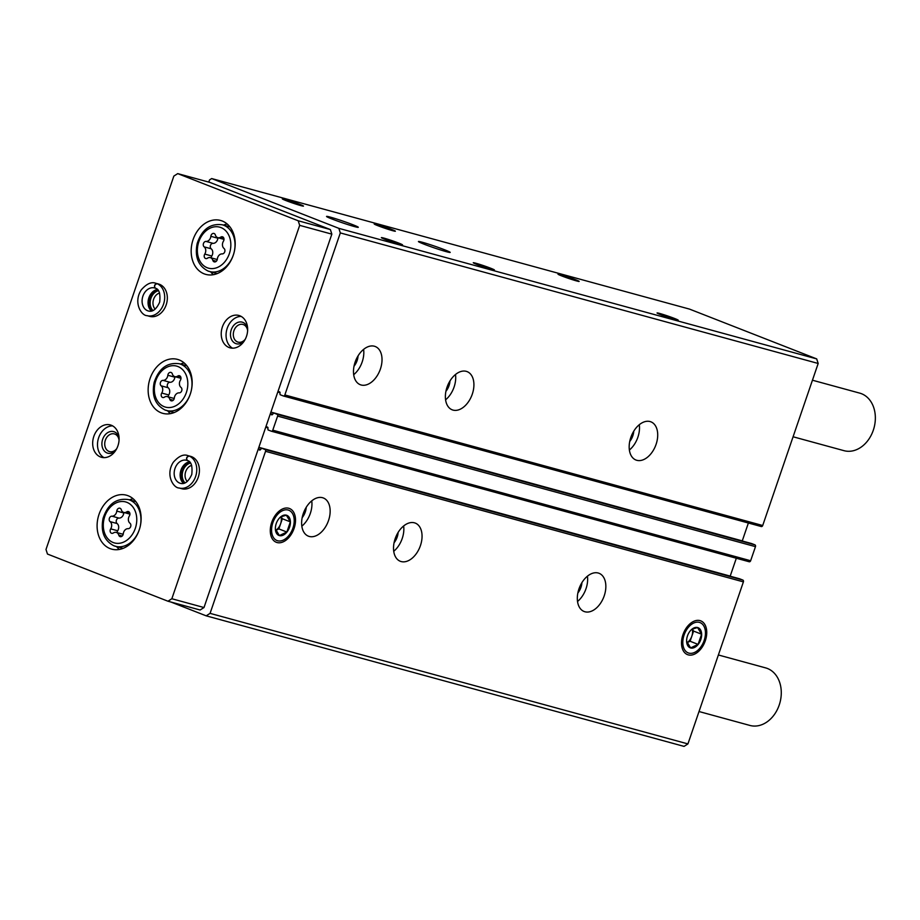 <?xml version="1.0" encoding="UTF-8"?>
<svg xmlns="http://www.w3.org/2000/svg" width="920" height="920" viewBox="0 0 920 920"><rect width="100%" height="100%" fill="white"/><g stroke="black" fill="none" stroke-linecap="round" stroke-linejoin="round"><path stroke-width="1.38" d="M636.801 460.299A20.504 13.052 -68.6 0 1 635.961 460.023A20.504 13.052 -68.6 0 1 631.281 436.172A20.504 13.052 -68.6 0 1 650.911 421.831A20.504 13.052 -68.6 0 1 655.845 445.038A20.504 13.052 -68.6 0 1 636.801 460.299M453.008 410.09A20.504 13.052 -68.6 0 1 452.168 409.803A20.504 13.052 -68.6 0 1 447.488 385.952A20.504 13.052 -68.6 0 1 467.118 371.622A20.504 13.052 -68.6 0 1 472.052 394.818A20.504 13.052 -68.6 0 1 453.008 410.09M361.111 384.985A20.504 13.052 -68.6 0 1 360.272 384.698A20.504 13.052 -68.6 0 1 355.591 360.847A20.504 13.052 -68.6 0 1 375.222 346.506A20.504 13.052 -68.6 0 1 380.155 369.713A20.504 13.052 -68.6 0 1 361.111 384.985M283.475 396.002L761.15 526.504A1.495 1.15 -74.7 0 0 762.703 525.515L818.179 363.469L340.32 232.921L338.847 228.344L211.669 178.56L209.541 179.917L208.794 182.102M278.036 391.299L279.795 391.978L280.082 394.691L283.291 395.945A1.495 1.15 -74.7 0 0 284.843 394.956L340.32 232.921M271.411 431.227L749.087 561.729A1.495 1.15 -74.7 0 0 750.639 560.74L755.469 546.653A1.495 1.15 -74.7 0 0 754.883 544.824L751.571 543.536M265.972 426.523L267.731 427.213L268.019 429.916L271.227 431.169A1.495 1.15 -74.7 0 0 272.78 430.18L277.61 416.093A1.495 1.15 -74.7 0 0 277.023 414.264L273.757 412.988L271.998 414.897L270.192 414.195M584.947 611.765A20.504 13.052 -68.6 0 1 584.108 611.49A20.504 13.052 -68.6 0 1 579.428 587.639A20.504 13.052 -68.6 0 1 599.058 573.298A20.504 13.052 -68.6 0 1 603.98 596.505A20.504 13.052 -68.6 0 1 584.947 611.765M401.154 561.556A20.504 13.052 -68.6 0 1 400.315 561.28A20.504 13.052 -68.6 0 1 395.634 537.429A20.504 13.052 -68.6 0 1 415.265 523.089A20.504 13.052 -68.6 0 1 420.187 546.296A20.504 13.052 -68.6 0 1 401.154 561.556M309.258 536.452A20.504 13.052 -68.6 0 1 308.418 536.176A20.504 13.052 -68.6 0 1 303.738 512.313A20.504 13.052 -68.6 0 1 323.368 497.984A20.504 13.052 -68.6 0 1 328.291 521.18A20.504 13.052 -68.6 0 1 309.258 536.452M699.994 620.609A18.135 11.546 111.4 0 0 694.818 620.896A18.135 11.546 111.4 0 0 683.376 633.535A18.135 11.546 111.4 0 0 683.192 650.589A18.135 11.546 111.4 0 0 703.225 645.449A18.135 11.546 111.4 0 0 699.994 620.609M288.765 508.265A18.135 11.546 111.4 0 0 283.578 508.541A18.135 11.546 111.4 0 0 272.147 521.191A18.135 11.546 111.4 0 0 271.964 538.234A18.135 11.546 111.4 0 0 291.996 533.106A18.135 11.546 111.4 0 0 288.765 508.265M170.947 602.036L206.183 615.836L684.043 746.384L687.93 743.912L743.406 581.877A1.495 1.15 -74.7 0 0 742.819 580.048L739.519 578.76M687.93 743.912L210.07 613.364L265.546 451.317A1.495 1.15 -74.7 0 0 264.96 449.489L261.705 448.224L259.934 450.121M444.659 249.803A16.778 0.874 -161.1 0 1 450.19 252.413A16.778 0.874 -161.1 0 1 434.033 247.802A16.778 0.874 -161.1 0 1 418.45 241.534A16.778 0.874 -161.1 0 1 427.823 243.903A16.778 0.874 -161.1 0 1 444.659 249.803M352.762 224.687A16.778 0.874 -161.1 0 1 358.294 227.297A16.778 0.874 -161.1 0 1 342.136 222.697A16.778 0.874 -161.1 0 1 326.554 216.43A16.778 0.874 -161.1 0 1 335.926 218.799A16.778 0.874 -161.1 0 1 352.762 224.687M674.532 318.458A11.189 0.586 -161.1 0 1 678.201 320.229A11.189 0.586 -161.1 0 1 667.448 317.135A11.189 0.586 -161.1 0 1 657.064 312.984A11.189 0.586 -161.1 0 1 663.056 314.456A11.189 0.586 -161.1 0 1 674.532 318.458M575.471 279.68A11.189 0.586 -161.1 0 1 579.14 281.439A11.189 0.586 -161.1 0 1 568.387 278.346A11.189 0.586 -161.1 0 1 558.003 274.206A11.189 0.586 -161.1 0 1 563.995 275.666A11.189 0.586 -161.1 0 1 575.471 279.68M490.739 268.249A11.189 0.586 -161.1 0 1 494.408 270.008A11.189 0.586 -161.1 0 1 483.667 266.915A11.189 0.586 -161.1 0 1 473.271 262.775A11.189 0.586 -161.1 0 1 479.262 264.247A11.189 0.586 -161.1 0 1 490.739 268.249M391.678 229.459A11.189 0.586 -161.1 0 1 395.347 231.23A11.189 0.586 -161.1 0 1 384.594 228.137A11.189 0.586 -161.1 0 1 374.21 223.997A11.189 0.586 -161.1 0 1 380.202 225.457A11.189 0.586 -161.1 0 1 391.678 229.459M398.843 243.144A11.189 0.586 -161.1 0 1 402.511 244.904A11.189 0.586 -161.1 0 1 391.77 241.81A11.189 0.586 -161.1 0 1 381.374 237.67A11.189 0.586 -161.1 0 1 387.366 239.131A11.189 0.586 -161.1 0 1 398.843 243.144M299.782 204.355A11.189 0.586 -161.1 0 1 303.45 206.126A11.189 0.586 -161.1 0 1 292.698 203.032A11.189 0.586 -161.1 0 1 282.313 198.881A11.189 0.586 -161.1 0 1 288.305 200.353A11.189 0.586 -161.1 0 1 299.782 204.355M818.179 363.469L816.707 358.903L338.847 228.344M816.707 358.903L689.529 309.108L211.669 178.56M742.233 540.983A1.495 1.15 -74.7 0 1 742.268 540.879L748.374 523.02M730.169 576.207A1.495 1.15 -74.7 0 1 730.204 576.104L736.322 558.245M206.183 615.836L210.07 613.364M259.888 450.11L258.14 449.42M311.742 500.859A20.504 13.052 -68.6 0 1 301.829 526.171M306.222 507.322A12.305 7.831 -68.6 0 1 302.162 517.672M363.607 349.381A20.504 13.052 -68.6 0 1 353.694 374.693M358.075 355.844A12.305 7.831 -68.6 0 1 354.027 366.206M403.638 525.964A20.504 13.052 -68.6 0 1 393.725 551.275M398.118 532.427A12.305 7.831 -68.6 0 1 394.059 542.788M455.503 374.497A20.504 13.052 -68.6 0 1 445.591 399.809M449.972 380.949A12.305 7.831 -68.6 0 1 445.924 391.31M587.431 576.173A20.504 13.052 -68.6 0 1 577.518 601.484M581.911 582.636A12.305 7.831 -68.6 0 1 577.852 592.997M639.285 424.706A20.504 13.052 -68.6 0 1 629.383 450.018M633.765 431.169A12.305 7.831 -68.6 0 1 629.706 441.519M123.28 533.784A2.967 2.277 105.3 0 1 120.186 536.647A2.967 2.277 105.3 0 1 118.76 535.106A5.186 3.99 105.3 0 0 116.265 532.404A5.186 3.99 105.3 0 0 113.344 532.979A2.967 2.277 105.3 0 1 111.676 533.312A2.967 2.277 105.3 0 1 110.687 528.862A5.186 3.99 105.3 0 0 110.101 521.628A2.967 2.277 105.3 0 1 109.388 518.259A2.967 2.277 105.3 0 1 111.964 516.178A5.186 3.99 105.3 0 0 116.782 511.072A2.967 2.277 105.3 0 1 119.876 508.208A2.967 2.277 105.3 0 1 121.302 509.749A5.186 3.99 105.3 0 0 123.786 512.452A5.186 3.99 105.3 0 0 126.718 511.876A2.967 2.277 105.3 0 1 128.386 511.543A2.967 2.277 105.3 0 1 129.363 515.993A5.186 3.99 105.3 0 0 129.962 523.227A2.967 2.277 105.3 0 1 130.663 526.596A2.967 2.277 105.3 0 1 128.099 528.678A5.186 3.99 105.3 0 0 123.28 533.784M217.35 259.026A2.967 2.277 105.3 0 1 214.256 261.889A2.967 2.277 105.3 0 1 212.83 260.337A5.186 3.99 105.3 0 0 210.335 257.646A5.186 3.99 105.3 0 0 207.414 258.221A2.967 2.277 105.3 0 1 205.746 258.555A2.967 2.277 105.3 0 1 204.769 254.092A5.186 3.99 105.3 0 0 204.171 246.87A2.967 2.277 105.3 0 1 203.469 243.501A2.967 2.277 105.3 0 1 206.034 241.419A5.186 3.99 105.3 0 0 210.852 236.314A2.967 2.277 105.3 0 1 213.946 233.45A2.967 2.277 105.3 0 1 215.372 234.991A5.186 3.99 105.3 0 0 217.867 237.693A5.186 3.99 105.3 0 0 220.788 237.107A2.967 2.277 105.3 0 1 222.456 236.785A2.967 2.277 105.3 0 1 223.433 241.236A5.186 3.99 105.3 0 0 224.031 248.469A2.967 2.277 105.3 0 1 224.733 251.827A2.967 2.277 105.3 0 1 222.168 253.908A5.186 3.99 105.3 0 0 217.35 259.026M699.016 711.528L749.926 725.443A29.831 22.954 -74.7 0 0 779.93 702.719A29.831 22.954 -74.7 0 0 765.647 667.897L718.382 654.982M298.207 220.777L177.721 173.615L173.845 176.088L46 549.481L47.472 554.047L167.958 601.22L171.844 598.747L299.678 225.354L298.207 220.777L330.372 229.563L209.886 182.401L177.721 173.615M171.844 598.747L203.998 607.533L200.123 610.006L167.958 601.22M203.998 607.533L331.844 234.14L299.678 225.354M331.844 234.14L330.372 229.563M110.066 548.596A27.968 21.517 -74.7 0 0 111.745 549.148A27.968 21.517 -74.7 0 0 139.863 527.85A27.968 21.517 -74.7 0 0 126.477 495.201A27.968 21.517 -74.7 0 0 98.681 515.407A27.968 21.517 -74.7 0 0 110.066 548.596M204.136 273.838A27.968 21.517 -74.7 0 0 205.815 274.39A27.968 21.517 -74.7 0 0 233.933 253.08A27.968 21.517 -74.7 0 0 220.547 220.443A27.968 21.517 -74.7 0 0 192.751 240.649A27.968 21.517 -74.7 0 0 204.136 273.838M161.115 412.792A27.968 21.517 -74.7 0 0 162.794 413.344A27.968 21.517 -74.7 0 0 190.911 392.035A27.968 21.517 -74.7 0 0 177.537 359.398A27.968 21.517 -74.7 0 0 149.73 379.592A27.968 21.517 -74.7 0 0 161.115 412.792M148.695 316.043A16.778 12.915 -74.7 0 0 149.695 316.376A16.778 12.915 -74.7 0 0 166.577 303.6A16.778 12.915 -74.7 0 0 158.539 284.004L155.905 283.291C151.524 281.543 146.625 283.739 141.231 289.904C132.998 302.714 141.496 315.778 147.062 315.652A16.778 12.915 -74.7 0 0 163.714 303.634A16.778 12.915 -74.7 0 0 157.055 283.682C154.571 284.659 154.008 286.177 155.365 288.213L155.261 288.178C159.091 288.926 160.563 293.572 159.689 302.116C156.411 309.281 152.628 312.236 148.339 310.983A11.925 9.177 -74.7 0 1 142.623 297.056A11.925 9.177 -74.7 0 1 154.629 287.96L155.308 288.19C153.87 286.12 154.353 284.579 156.756 283.567A16.778 12.915 -74.7 0 0 155.905 283.291M100.452 456.952A16.778 12.915 -74.7 0 0 101.453 457.286A16.778 12.915 -74.7 0 0 118.335 444.498A16.778 12.915 -74.7 0 0 110.296 424.913A16.778 12.915 -74.7 0 0 93.621 437.034A16.778 12.915 -74.7 0 0 100.452 456.952M229.022 347.495A16.778 12.915 -74.7 0 0 230.023 347.829A16.778 12.915 -74.7 0 0 246.893 335.041A16.778 12.915 -74.7 0 0 238.867 315.457A16.778 12.915 -74.7 0 0 222.18 327.577A16.778 12.915 -74.7 0 0 229.022 347.495M180.78 488.393A16.778 12.915 -74.7 0 0 181.78 488.727A16.778 12.915 -74.7 0 0 198.651 475.95A16.778 12.915 -74.7 0 0 190.624 456.354L187.979 455.641C183.597 453.882 178.71 456.09 173.305 462.254C165.071 475.053 173.581 488.117 179.136 488.002A16.778 12.915 -74.7 0 0 195.787 475.985A16.778 12.915 -74.7 0 0 189.14 456.032C186.645 457.01 186.081 458.516 187.45 460.563L187.346 460.529C191.164 461.276 192.648 465.922 191.774 474.467C188.496 481.631 184.702 484.587 180.412 483.333A11.925 9.177 -74.7 0 1 174.708 469.407A11.925 9.177 -74.7 0 1 186.702 460.31L187.392 460.541C185.943 458.47 186.427 456.929 188.841 455.917A16.778 12.915 -74.7 0 0 187.979 455.641M191.67 465.382A9.165 7.049 -74.7 0 0 185.472 472.339A9.165 7.049 -74.7 0 0 187.266 481.493M190.463 463.047A11.189 8.602 -74.7 0 0 182.723 471.592A11.189 8.602 -74.7 0 0 185.046 482.885M247.63 330.579A9.165 7.049 -74.7 0 0 242.926 324.449A9.165 7.049 -74.7 0 0 233.818 331.073A9.165 7.049 -74.7 0 0 237.544 341.952A9.165 7.049 -74.7 0 0 238.096 342.136A9.165 7.049 -74.7 0 0 245.26 339.25M247.606 328.049A11.189 8.602 -74.7 0 0 233.346 325.864A11.189 8.602 -74.7 0 0 235.646 343.528A11.189 8.602 -74.7 0 0 243.961 341.423M241.201 316.422A16.778 12.915 -74.7 0 0 226.814 329.555A16.778 12.915 -74.7 0 0 232.518 348.174M119.059 440.036A9.165 7.049 -74.7 0 0 114.367 433.918A9.165 7.049 -74.7 0 0 105.248 440.53A9.165 7.049 -74.7 0 0 108.985 451.421A9.165 7.049 -74.7 0 0 109.537 451.593A9.165 7.049 -74.7 0 0 116.69 448.718M119.048 437.506A11.189 8.602 -74.7 0 0 104.776 435.321A11.189 8.602 -74.7 0 0 107.088 452.985A11.189 8.602 -74.7 0 0 115.391 450.88M112.631 425.879A16.778 12.915 -74.7 0 0 98.256 439.012A16.778 12.915 -74.7 0 0 103.96 457.631M159.585 293.031A9.165 7.049 -74.7 0 0 153.387 299.989A9.165 7.049 -74.7 0 0 155.192 309.143M158.378 290.708A11.189 8.602 -74.7 0 0 150.65 299.241A11.189 8.602 -74.7 0 0 152.961 310.534M793.086 436.77L843.996 450.673A29.831 22.954 -74.7 0 0 874 427.949A29.831 22.954 -74.7 0 0 859.728 393.127L812.452 380.213M184.207 362.974A27.968 21.517 -74.7 0 0 180.435 364.055M167.67 410.815A27.968 21.517 -74.7 0 0 170.361 413.655M133.159 498.789A27.968 21.517 -74.7 0 0 129.386 499.859M116.61 546.618A27.968 21.517 -74.7 0 0 119.312 549.458M227.228 224.02A27.968 21.517 -74.7 0 0 223.456 225.101M210.68 271.86A27.968 21.517 -74.7 0 0 213.382 274.7M181.01 387.423A5.186 3.99 105.3 0 1 180.423 380.19A2.967 2.277 105.3 0 0 179.434 375.728A2.967 2.277 105.3 0 0 177.767 376.061A5.186 3.99 105.3 0 1 174.846 376.648A5.186 3.99 105.3 0 1 172.35 373.945A2.967 2.277 105.3 0 0 170.924 372.404A2.967 2.277 105.3 0 0 167.831 375.268A5.186 3.99 105.3 0 1 163.012 380.374A2.967 2.277 105.3 0 0 160.448 382.455A2.967 2.277 105.3 0 0 161.149 385.825A5.186 3.99 105.3 0 1 161.748 393.047A2.967 2.277 105.3 0 0 162.725 397.509A2.967 2.277 105.3 0 0 164.392 397.175A5.186 3.99 105.3 0 1 167.325 396.6A5.186 3.99 105.3 0 1 169.809 399.291A2.967 2.277 105.3 0 0 171.235 400.832A2.967 2.277 105.3 0 0 174.328 397.98A5.186 3.99 105.3 0 1 179.147 392.863A2.967 2.277 105.3 0 0 181.723 390.781A2.967 2.277 105.3 0 0 181.01 387.423M174.927 376.671A2.967 2.277 -74.7 0 0 174.846 377.177A5.186 3.99 -74.7 0 1 170.016 382.283A2.967 2.277 -74.7 0 0 167.452 384.364A2.967 2.277 -74.7 0 0 168.153 387.734A5.186 3.99 -74.7 0 1 168.751 394.967A2.967 2.277 -74.7 0 0 168.188 396.83M217.948 237.716A2.967 2.277 -74.7 0 0 217.856 238.222A5.186 3.99 -74.7 0 1 213.037 243.34A2.967 2.277 -74.7 0 0 210.473 245.421A2.967 2.277 -74.7 0 0 211.174 248.779A5.186 3.99 -74.7 0 1 211.772 256.013A2.967 2.277 -74.7 0 0 211.209 257.876M123.878 512.474A2.967 2.277 -74.7 0 0 123.786 512.992A5.186 3.99 -74.7 0 1 118.968 518.098A2.967 2.277 -74.7 0 0 116.403 520.179A2.967 2.277 -74.7 0 0 117.104 523.537A5.186 3.99 -74.7 0 1 117.702 530.771A2.967 2.277 -74.7 0 0 117.127 532.645M191.486 456.63L188.841 455.917M191.774 456.745L189.14 456.032M159.401 284.28L156.756 283.567M159.701 284.406L157.055 283.682M292.916 528.137A16.273 10.361 -68.6 0 1 287.511 537.061A16.273 10.361 -68.6 0 1 272.067 534.255A16.273 10.361 -68.6 0 1 280.957 511.543A16.273 10.361 -68.6 0 1 294.204 519.961A16.273 10.361 -68.6 0 1 292.916 528.137M289.558 527.217A10.81 6.888 -68.6 0 1 281.267 535.727A10.81 6.888 -68.6 0 1 275.379 529.011A10.81 6.888 -68.6 0 1 278.875 518.707A10.81 6.888 -68.6 0 1 279.829 517.638A10.81 6.888 -68.6 0 1 288.385 516.338A10.81 6.888 -68.6 0 1 289.558 527.217M275.379 528.896L279.381 535.555L286.856 532.036L290.34 521.87L286.339 515.212L281.301 516.695M275.666 530.414L278.863 528.908L282.348 518.742L290.34 521.87M278.863 528.908L286.856 532.036M282.348 518.742L281.163 516.764M280.979 516.867A9.326 5.934 -68.6 0 1 280.6 523.825A9.326 5.934 -68.6 0 1 275.655 530.38M704.156 640.492A16.273 10.361 -68.6 0 1 698.74 649.417A16.273 10.361 -68.6 0 1 683.295 646.599A16.273 10.361 -68.6 0 1 692.185 623.898A16.273 10.361 -68.6 0 1 705.444 632.316A16.273 10.361 -68.6 0 1 704.156 640.492M700.798 639.572A10.81 6.888 -68.6 0 1 692.507 648.082A10.81 6.888 -68.6 0 1 686.619 641.355A10.81 6.888 -68.6 0 1 690.103 631.062A10.81 6.888 -68.6 0 1 691.058 629.993A10.81 6.888 -68.6 0 1 699.614 628.693A10.81 6.888 -68.6 0 1 700.798 639.572M686.607 641.251L690.609 647.898L698.096 644.391L701.581 634.213L697.578 627.567L692.542 629.05M692.219 629.222A9.326 5.934 -68.6 0 1 691.84 636.168A9.326 5.934 -68.6 0 1 686.895 642.735L690.103 641.251L693.588 631.085L701.581 634.213M690.103 641.251L698.096 644.391M693.588 631.085L692.392 629.119M762.703 525.515L284.843 394.956M755.469 546.653L277.61 416.093M750.639 560.74L272.78 430.18M743.406 581.877L265.546 451.317M742.819 580.048L264.96 449.489M739.611 578.784L261.74 448.235M260.705 449.5L258.336 448.856M730.204 576.104L258.853 447.327M268.077 427.892L265.73 427.248M754.883 544.824L277.023 414.264M273.757 412.988L751.617 543.547L273.803 413.011M272.768 414.276L270.388 413.632M742.268 540.879L270.917 412.103M280.128 392.667L277.782 392.023M113.16 542.512A21.252 16.353 -74.7 0 0 136.689 517.558A21.252 16.353 -74.7 0 0 110.251 507.219A21.252 16.353 -74.7 0 0 113.16 542.512M207.23 267.743A21.252 16.353 -74.7 0 0 230.759 242.799A21.252 16.353 -74.7 0 0 204.32 232.449A21.252 16.353 -74.7 0 0 207.23 267.743M165.083 410.021A24.23 18.642 -74.7 0 0 166.531 410.504A24.23 18.642 -74.7 0 0 190.911 392.035A24.23 18.642 -74.7 0 0 179.308 363.745C167.221 362.147 158.827 368.402 154.146 382.501C151.547 395.669 155.146 404.834 164.956 409.975L174.133 412.574M164.208 406.697A21.252 16.353 -74.7 0 0 187.737 381.754A21.252 16.353 -74.7 0 0 161.299 371.404A21.252 16.353 -74.7 0 0 164.208 406.697M114.022 545.824A24.23 18.642 -74.7 0 0 115.483 546.308A24.23 18.642 -74.7 0 0 139.851 527.85A24.23 18.642 -74.7 0 0 128.26 499.548C116.162 497.961 107.778 504.217 103.086 518.305C100.498 531.484 104.098 540.638 113.907 545.79L123.073 548.389M208.104 271.066A24.23 18.642 -74.7 0 0 209.553 271.549A24.23 18.642 -74.7 0 0 233.921 253.08A24.23 18.642 -74.7 0 0 222.329 224.79C210.243 223.203 201.848 229.448 197.167 243.547C194.568 256.714 198.168 265.88 207.977 271.02L217.154 273.619M180.711 376.866L177.767 376.061M173.248 400.234L169.809 399.291M168.751 394.967L161.748 393.047M168.153 387.734L161.149 385.825M170.016 382.283L163.012 380.374M174.846 377.177L167.831 375.268M223.721 237.912L220.788 237.107M216.269 261.28L212.83 260.337M211.772 256.013L204.769 254.092M211.174 248.779L204.171 246.87M213.037 243.34L206.034 241.419M217.856 238.222L210.852 236.314M129.651 512.67L126.718 511.876M122.199 536.038L118.76 535.106M117.702 530.771L110.687 528.862M117.104 523.537L110.101 521.628M118.968 518.098L111.964 516.178M123.786 512.992L116.782 511.072M189.382 461.828A11.925 9.177 -74.7 0 0 180.677 471.028A11.925 9.177 -74.7 0 0 183.494 483.391M157.308 289.478A11.925 9.177 -74.7 0 0 148.603 298.69A11.925 9.177 -74.7 0 0 151.409 311.041M739.565 578.772L261.705 448.224M749.179 561.752L271.32 431.204M761.242 526.528L283.383 395.979M186.898 365.815L179.308 363.745M135.849 501.63L128.26 499.548M229.919 226.861L222.329 224.79M180.987 378.315L174.846 376.648M174.236 398.486L167.325 396.6M224.008 239.372L217.867 237.693M217.258 259.532L210.335 257.646M129.938 514.13L123.786 512.452M123.188 534.29L116.265 532.404M181.78 488.727L179.136 488.002M189.474 461.909L187.956 462.438L182.022 468.924L181.24 479.354L183.62 483.356M149.695 316.376L147.062 315.652M157.4 289.558L155.882 290.087L149.937 296.573L149.155 307.004L151.536 311.017M294.204 519.961L294.158 518.811M287.511 537.061L286.695 537.878M705.444 632.316L705.398 631.166M698.74 649.417L697.935 650.233"/></g></svg>
